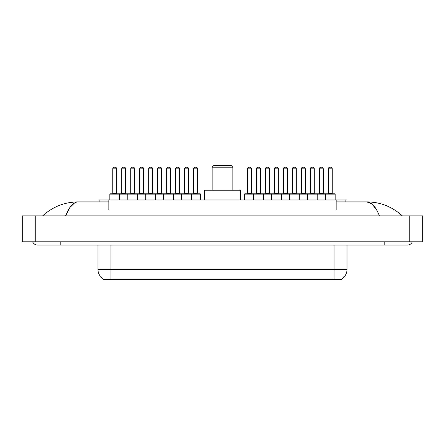 <?xml version="1.0" encoding="UTF-8"?>
<svg xmlns="http://www.w3.org/2000/svg" width="445" height="445" viewBox="0 0 445 445"><rect width="100%" height="100%" fill="white"/><g stroke="black" fill="none" stroke-linecap="round" stroke-linejoin="round"><path stroke-width="0.67" d="M99.113 201.908L99.113 199.961L345.887 199.961L345.887 201.908M341.515 279.093L341.515 279.416L103.485 279.416L103.485 279.093M60.192 241.796L60.192 245.039L407.509 245.039A5.19 5.19 0 0 0 412.32 241.796A5.19 5.19 0 0 1 407.509 245.039A5.19 5.19 0 0 0 412.32 241.796A5.19 5.19 0 0 1 407.509 245.039M32.68 241.796A5.19 5.19 0 0 0 37.491 245.039A5.19 5.19 0 0 1 32.68 241.796A5.19 5.19 0 0 0 37.491 245.039L60.192 245.039M379.463 215.853C375.741 206.697 371.564 202.047 366.925 201.908L336.159 201.908M108.841 201.908L78.075 201.908C73.436 202.047 69.259 206.697 65.537 215.853L69.904 207.47L74.704 202.82M35.222 215.853L422.75 215.853L422.75 241.796L22.25 241.796L22.25 215.853L35.222 215.853L35.222 241.796M422.75 215.853L422.75 241.796M401.218 214.852L402.319 215.853C392.112 206.658 380.314 202.013 366.925 201.908L371.864 203.888L376.492 209.656M43.782 214.852L42.681 215.853C52.838 206.68 64.636 202.03 78.075 201.908M103.579 279.154A11.348 11.348 0 0 1 97.972 269.358L110.944 269.358L110.944 279.154L334.056 279.154L334.056 269.358L347.028 269.358L347.028 245.039M97.972 269.358L97.972 245.039M341.421 279.154A11.348 11.348 0 0 0 347.028 269.358M191.433 199.961L191.433 194.126A0.323 0.323 0 0 0 191.111 193.797L200.089 193.797A0.323 0.323 0 0 1 200.417 194.126L109.843 194.126A0.323 0.323 0 0 1 110.165 193.797L128.227 193.797M119.572 199.961L119.572 194.126A0.323 0.323 0 0 0 119.243 193.797M116.651 168.827L112.757 168.827A1.619 1.619 0 0 1 114.382 167.209L115.033 167.209A1.619 1.619 0 0 1 116.651 168.827L116.651 193.475A0.323 0.323 0 0 0 116.974 193.797M112.757 168.827L112.757 193.475A0.323 0.323 0 0 1 112.435 193.797M115.033 167.209L114.382 167.209M109.843 194.126L109.843 199.961M127.81 199.961L127.81 194.126A0.323 0.323 0 0 1 128.132 193.797L146.194 193.797M137.538 199.961L137.538 194.126A0.323 0.323 0 0 0 137.21 193.797M134.618 168.827L130.724 168.827A1.619 1.619 0 0 1 132.349 167.209L132.994 167.209A1.619 1.619 0 0 1 134.618 168.827L134.618 193.475A0.323 0.323 0 0 0 134.941 193.797M130.724 168.827L130.724 193.475A0.323 0.323 0 0 1 130.402 193.797M132.994 167.209L132.349 167.209M145.771 199.961L145.771 194.126A0.323 0.323 0 0 1 146.099 193.797L164.161 193.797M155.5 199.961L155.5 194.126A0.323 0.323 0 0 0 155.177 193.797M152.585 168.827L148.691 168.827A1.619 1.619 0 0 1 150.315 167.209L150.961 167.209A1.619 1.619 0 0 1 152.585 168.827L152.585 193.475A0.323 0.323 0 0 0 152.908 193.797M148.691 168.827L148.691 193.475A0.323 0.323 0 0 1 148.369 193.797M150.961 167.209L150.315 167.209M163.738 199.961L163.738 194.126A0.323 0.323 0 0 1 164.06 193.797L191.111 193.797M173.467 199.961L173.467 194.126A0.323 0.323 0 0 0 173.144 193.797M170.546 168.827L166.658 168.827A1.619 1.619 0 0 1 168.277 167.209L168.928 167.209A1.619 1.619 0 0 1 170.546 168.827L170.546 193.475A0.323 0.323 0 0 0 170.874 193.797M166.658 168.827L166.658 193.475A0.323 0.323 0 0 1 166.335 193.797M168.928 167.209L168.277 167.209M181.705 199.961L181.705 194.126A0.323 0.323 0 0 1 182.027 193.797M188.513 168.827L184.625 168.827A1.619 1.619 0 0 1 186.244 167.209L186.894 167.209A1.619 1.619 0 0 1 188.513 168.827L188.513 193.475A0.323 0.323 0 0 0 188.841 193.797M184.625 168.827L184.625 193.475A0.323 0.323 0 0 1 184.297 193.797M325.428 199.961L325.428 194.126A0.323 0.323 0 0 1 325.757 193.797L334.835 193.797A0.323 0.323 0 0 1 335.157 194.126L253.567 194.126A0.323 0.323 0 0 1 253.889 193.797L289.918 193.797M263.295 199.961L263.295 194.126A0.323 0.323 0 0 0 262.973 193.797M260.375 168.827L256.487 168.827A1.619 1.619 0 0 1 258.106 167.209L258.756 167.209A1.619 1.619 0 0 1 260.375 168.827L260.375 193.475A0.323 0.323 0 0 0 260.703 193.797M256.487 168.827L256.487 193.475A0.323 0.323 0 0 1 256.159 193.797M258.756 167.209L258.106 167.209M253.889 193.797L244.911 193.797A0.323 0.323 0 0 0 244.583 194.126L253.567 194.126L253.567 199.961M271.533 199.961L271.533 194.126A0.323 0.323 0 0 1 271.856 193.797M281.262 199.961L281.262 194.126A0.323 0.323 0 0 0 280.94 193.797M278.342 168.827L274.454 168.827A1.619 1.619 0 0 1 276.072 167.209L276.723 167.209A1.619 1.619 0 0 1 278.342 168.827L278.342 193.475A0.323 0.323 0 0 0 278.665 193.797M274.454 168.827L274.454 193.475A0.323 0.323 0 0 1 274.126 193.797M276.723 167.209L276.072 167.209M289.5 199.961L289.5 194.126A0.323 0.323 0 0 1 289.823 193.797L307.884 193.797M299.229 199.961L299.229 194.126A0.323 0.323 0 0 0 298.901 193.797M296.309 168.827L292.415 168.827A1.619 1.619 0 0 1 294.039 167.209L294.685 167.209A1.619 1.619 0 0 1 296.309 168.827L296.309 193.475A0.323 0.323 0 0 0 296.631 193.797M292.415 168.827L292.415 193.475A0.323 0.323 0 0 1 292.092 193.797M294.685 167.209L294.039 167.209M307.462 199.961L307.462 194.126A0.323 0.323 0 0 1 307.79 193.797L325.851 193.797M317.19 199.961L317.19 194.126A0.323 0.323 0 0 0 316.868 193.797M314.276 168.827L310.382 168.827A1.619 1.619 0 0 1 312.006 167.209L312.651 167.209A1.619 1.619 0 0 1 314.276 168.827L314.276 193.475A0.323 0.323 0 0 0 314.598 193.797M310.382 168.827L310.382 193.475A0.323 0.323 0 0 1 310.059 193.797M312.651 167.209L312.006 167.209M332.243 168.827L328.349 168.827A1.619 1.619 0 0 1 329.968 167.209L330.618 167.209A1.619 1.619 0 0 1 332.243 168.827L332.243 193.475A0.323 0.323 0 0 0 332.565 193.797M328.349 168.827L328.349 193.475A0.323 0.323 0 0 1 328.026 193.797M330.618 167.209L329.968 167.209M335.157 194.126L335.157 199.961M121.741 168.827A1.619 1.619 0 0 1 123.365 167.209L124.01 167.209A1.619 1.619 0 0 1 125.635 168.827L121.741 168.827L121.741 193.475A0.323 0.323 0 0 1 121.418 193.797M125.635 168.827L125.635 193.475A0.323 0.323 0 0 0 125.957 193.797M124.01 167.209L123.365 167.209M139.708 168.827A1.619 1.619 0 0 1 141.332 167.209L141.977 167.209A1.619 1.619 0 0 1 143.602 168.827L139.708 168.827L139.708 193.475A0.323 0.323 0 0 1 139.385 193.797M143.602 168.827L143.602 193.475A0.323 0.323 0 0 0 143.924 193.797M141.977 167.209L141.332 167.209M157.675 168.827A1.619 1.619 0 0 1 159.293 167.209L159.944 167.209A1.619 1.619 0 0 1 161.568 168.827L157.675 168.827L157.675 193.475A0.323 0.323 0 0 1 157.352 193.797M161.568 168.827L161.568 193.475A0.323 0.323 0 0 0 161.891 193.797M159.944 167.209L159.293 167.209M175.642 168.827A1.619 1.619 0 0 1 177.26 167.209L177.911 167.209A1.619 1.619 0 0 1 179.53 168.827L175.642 168.827L175.642 193.475A0.323 0.323 0 0 1 175.313 193.797M179.53 168.827L179.53 193.475A0.323 0.323 0 0 0 179.858 193.797M177.911 167.209L177.26 167.209M193.608 168.827A1.619 1.619 0 0 1 195.227 167.209L195.878 167.209A1.619 1.619 0 0 1 197.497 168.827L193.608 168.827L193.608 193.475A0.323 0.323 0 0 1 193.28 193.797M197.497 168.827L197.497 193.475A0.323 0.323 0 0 0 197.819 193.797M200.417 194.126L200.417 199.961M195.878 167.209L195.227 167.209M247.503 168.827A1.619 1.619 0 0 1 249.122 167.209L249.773 167.209A1.619 1.619 0 0 1 251.392 168.827L247.503 168.827L247.503 193.475A0.323 0.323 0 0 1 247.181 193.797M251.392 168.827L251.392 193.475A0.323 0.323 0 0 0 251.72 193.797M244.583 194.126L244.583 199.961M249.773 167.209L249.122 167.209M265.47 168.827A1.619 1.619 0 0 1 267.089 167.209L267.74 167.209A1.619 1.619 0 0 1 269.358 168.827L265.47 168.827L265.47 193.475A0.323 0.323 0 0 1 265.142 193.797M269.358 168.827L269.358 193.475A0.323 0.323 0 0 0 269.687 193.797M267.74 167.209L267.089 167.209M283.432 168.827A1.619 1.619 0 0 1 285.056 167.209L285.707 167.209A1.619 1.619 0 0 1 287.325 168.827L283.432 168.827L283.432 193.475A0.323 0.323 0 0 1 283.109 193.797M287.325 168.827L287.325 193.475A0.323 0.323 0 0 0 287.648 193.797M285.707 167.209L285.056 167.209M301.399 168.827A1.619 1.619 0 0 1 303.023 167.209L303.668 167.209A1.619 1.619 0 0 1 305.292 168.827L301.399 168.827L301.399 193.475A0.323 0.323 0 0 1 301.076 193.797M305.292 168.827L305.292 193.475A0.323 0.323 0 0 0 305.615 193.797M303.668 167.209L303.023 167.209M319.365 168.827A1.619 1.619 0 0 1 320.99 167.209L321.635 167.209A1.619 1.619 0 0 1 323.259 168.827L319.365 168.827L319.365 193.475A0.323 0.323 0 0 1 319.043 193.797M323.259 168.827L323.259 193.475A0.323 0.323 0 0 0 323.582 193.797M321.635 167.209L320.99 167.209M212.12 167.209L232.88 167.209L231.255 165.585L213.745 165.585L212.12 167.209L212.12 190.232M232.88 167.209L232.88 190.232M240.333 199.961L240.333 190.232L204.667 190.232L204.667 199.961M332.76 279.416L332.76 279.093M112.24 279.416L112.24 279.093M108.841 210.012L108.841 199.961M336.159 210.012L336.159 199.961M384.808 241.796L384.808 245.039M409.778 215.853L409.778 241.796M110.944 245.039L110.944 269.358L334.056 269.358L334.056 245.039M112.757 193.475L116.651 193.475M130.724 193.475L134.618 193.475M148.691 193.475L152.585 193.475M166.658 193.475L170.546 193.475M184.625 193.475L188.513 193.475M256.487 193.475L260.375 193.475M274.454 193.475L278.342 193.475M292.415 193.475L296.309 193.475M310.382 193.475L314.276 193.475M328.349 193.475L332.243 193.475M121.741 193.475L125.635 193.475M139.708 193.475L143.602 193.475M157.675 193.475L161.568 193.475M175.642 193.475L179.53 193.475M193.608 193.475L197.497 193.475M247.503 193.475L251.392 193.475M265.47 193.475L269.358 193.475M283.432 193.475L287.325 193.475M301.399 193.475L305.292 193.475M319.365 193.475L323.259 193.475"/></g></svg>
